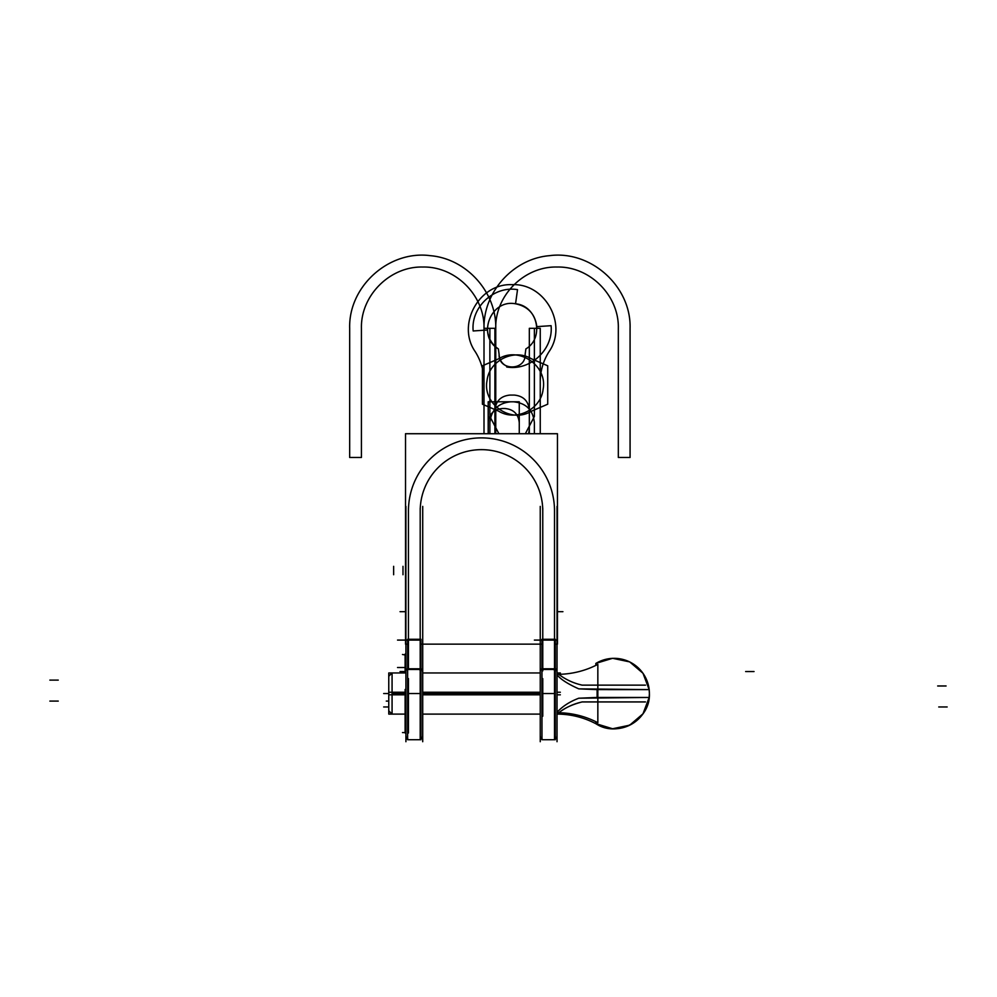 <?xml version="1.0" encoding="UTF-8"?>
<svg xmlns="http://www.w3.org/2000/svg" width="997" height="997" viewBox="0 0 997 997"><rect width="100%" height="100%" fill="white"/><g stroke="black" fill="none" stroke-linecap="round" stroke-linejoin="round"><path stroke-width="1.5" d="M557.036 741.718L557.036 506.401M408.446 640.086L408.446 668.788L420.198 668.788L420.198 640.086L408.446 640.086L408.446 668.788L420.198 668.788L420.198 510.925A61.291 61.291 0 0 1 481.476 449.647A61.291 61.291 0 0 1 542.767 510.925L542.767 668.788L554.519 668.788L554.519 640.086L542.767 640.086L542.767 668.788L554.519 668.788L554.519 510.925A73.043 73.043 0 0 0 481.476 437.882A73.043 73.043 0 0 0 408.446 510.925L408.446 640.086L420.198 640.086L420.198 510.925A61.291 61.291 0 0 1 481.476 449.647A61.291 61.291 0 0 1 542.767 510.925L542.767 640.086L554.519 640.086L554.519 510.925A73.043 73.043 0 0 0 481.476 437.882A73.043 73.043 0 0 0 408.446 510.925L408.446 668.788L420.198 668.788L420.198 640.086L408.446 640.086L408.446 668.788L420.198 668.788L420.198 510.925A61.291 61.291 0 0 1 481.476 449.647A61.291 61.291 0 0 1 542.767 510.925L542.767 668.788L554.519 668.788L554.519 640.086L542.767 640.086L542.767 668.788L554.519 668.788L554.519 510.925A73.043 73.043 0 0 0 481.476 437.882A73.043 73.043 0 0 0 408.446 510.925L408.446 668.788L420.198 668.788L420.198 640.086L408.446 640.086L420.198 640.086L420.198 510.925A61.291 61.291 0 0 1 481.476 449.647A61.291 61.291 0 0 1 542.767 510.925L542.767 668.788L554.519 668.788L554.519 640.086L542.767 640.086L554.519 640.086L554.519 510.925A73.043 73.043 0 0 0 481.476 437.882A73.043 73.043 0 0 0 408.446 510.925L408.446 640.086L397.529 640.086L405.916 640.086M407.636 644.137L405.517 644.137L405.517 433.72L557.448 433.72L557.448 644.137L555.329 644.137M420.996 644.137L541.969 644.137M554.519 642.517L554.519 634.441M553.734 669.535A2.517 1.383 0 0 1 557.036 670.844M557.036 670.134A2.517 1.346 180 0 0 555.329 668.85A2.517 1.346 0 0 1 557.036 670.134A2.517 1.346 180 0 0 555.329 668.85A2.517 1.346 0 0 1 557.036 670.134A2.517 1.346 0 0 0 555.329 668.85M555.329 669.461L541.969 669.461L541.969 639.289L555.329 639.289L555.329 739.712L541.969 739.712L541.969 669.461M554.519 669.461L554.519 739.712L554.519 669.461M542.767 716.207L542.767 678.596M405.916 506.401L405.916 741.718M408.446 508.507L408.446 516.583M405.916 670.844A2.517 1.383 0 0 1 409.231 669.535L409.231 669.461M407.636 668.85A2.517 1.346 180 0 0 405.916 670.134A2.517 1.346 0 0 1 407.636 668.85A2.517 1.346 180 0 0 405.916 670.134A2.517 1.346 0 0 1 407.636 668.85A2.517 1.346 180 0 0 405.916 670.134M420.996 669.461L407.636 669.461L407.636 639.289L420.996 639.289L420.996 739.712L407.636 739.712L407.636 669.461M419.401 669.535A2.517 1.383 0 0 1 422.716 670.844M422.716 670.134A2.517 1.346 180 0 0 420.996 668.85A2.517 1.346 0 0 1 422.716 670.134A2.517 1.346 180 0 0 420.996 668.85A2.517 1.346 0 0 1 422.716 670.134A2.517 1.346 0 0 0 420.996 668.85M420.198 642.517L420.198 634.441M542.767 508.507L542.767 516.583M540.249 670.844A2.517 1.383 0 0 1 543.564 669.535L543.564 669.461M541.969 668.85A2.517 1.346 180 0 0 540.249 670.134A2.517 1.346 0 0 1 541.969 668.85A2.517 1.346 180 0 0 540.249 670.134A2.517 1.346 0 0 1 541.969 668.85A2.517 1.346 180 0 0 540.249 670.134M408.446 732.994L408.446 678.596M420.198 669.461L420.198 739.712L420.198 669.461M422.716 506.401L422.716 741.718M540.249 741.718L540.249 506.401M405.916 732.994L405.118 732.994L405.118 689.5L405.916 689.5M405.916 690.834L405.866 689.5M405.916 655.079L402.489 654.493M405.118 672.963L405.118 659.042L405.916 659.042M405.916 654.069L405.118 654.069L405.118 659.042M388.768 694.809L388.768 676.938M388.768 692.267L388.768 710.126M389.129 675.904L392.07 672.963L392.07 714.101L389.129 711.16M560.09 672.963L557.036 672.963L560.339 672.963L560.339 674.296M560.339 694.822L557.036 694.822M540.249 694.822L422.716 694.822M405.118 694.822L388.768 694.822L388.768 672.963L405.916 672.963M560.339 692.242L557.036 692.242M540.249 692.242L422.716 692.242M405.118 692.242L388.768 692.242L388.768 714.101L405.118 714.101M560.339 712.78L560.339 714.101L557.036 714.101A83 83 0 0 1 597.839 724.819A83 83 0 0 0 557.036 714.101L560.09 714.101M557.036 674.358A83 77.392 180 0 0 597.839 664.363L597.839 722.713A83 77.392 180 0 0 557.036 712.718M557.036 712.344C562.308 706.449 569.561 701.738 578.796 698.212C569.561 701.738 562.308 706.449 557.036 712.344C562.308 706.449 569.561 701.738 578.796 698.212L597.116 697.451L597.116 689.612L578.796 688.865C567.642 683.88 560.389 679.169 557.036 674.72C560.389 679.169 567.642 683.88 578.796 688.865L649.172 689.612L649.396 693.538L649.172 697.451L578.796 698.212C569.561 701.738 562.308 706.449 557.036 712.344C562.308 706.449 569.561 701.738 578.796 698.212L649.172 697.451L649.396 693.538A35.256 35.194 180 0 1 595.845 723.623L612.582 728.757L629.693 725.18L642.978 713.815L649.172 697.451L597.116 697.451L597.116 689.612L578.796 688.865C567.642 683.88 560.389 679.169 557.036 674.72C560.389 679.169 567.642 683.88 578.796 688.865C567.642 683.88 560.389 679.169 557.036 674.72M595.845 721.691L595.845 723.685C617.779 738.428 650.63 719.946 649.396 693.538A35.256 35.256 0 0 1 649.172 697.451L649.396 693.538A35.256 35.256 0 0 0 649.172 689.612L597.116 689.612L649.172 689.612L649.396 693.538A35.256 35.256 0 0 0 649.172 689.612L597.116 689.612L597.116 697.451L578.796 698.212L649.172 697.451A35.256 35.256 0 0 0 649.396 693.538L649.172 689.612A35.256 35.256 0 0 1 649.396 693.538A35.256 35.194 180 0 0 595.845 663.441L595.845 665.373M645.47 685.138L581.936 685.138M557.722 673.511A59.11 59.11 0 0 0 582.036 685.101M559.99 675.243C557.834 673.636 557.834 673.636 559.99 675.243M581.936 701.925L645.47 701.925M582.036 701.975A59.11 59.11 0 0 0 557.722 713.553M581.251 702.15C572.378 704.518 565.299 707.745 559.99 711.821C557.834 713.428 557.834 713.428 559.99 711.821M529.332 328.325L529.332 429.071L528.597 433.72L529.332 429.071L529.332 328.325L540.249 328.325L529.332 328.325M495.646 433.72L494.911 429.071L494.911 328.325L484.006 328.325L484.006 433.72L484.006 328.325L484.006 433.72L484.006 328.325L484.006 433.72L484.006 328.325L484.006 433.72L484.006 328.325L494.911 328.325L494.911 429.071L495.646 433.72M540.249 433.72L540.249 328.325L534.38 328.325L534.38 416.484L525.344 433.72L534.38 416.484L534.38 328.325L540.249 328.325L540.249 381.764C540.312 370.921 543.228 360.914 548.986 351.729C568.041 324.648 545.197 283.098 512.122 284.668C479.046 283.098 456.215 324.648 475.27 351.729C481.028 360.914 483.944 370.921 484.006 381.764C483.944 370.921 481.028 360.914 475.27 351.729C481.028 360.914 483.944 370.921 484.006 381.764C483.944 370.921 481.028 360.914 475.27 351.729C456.215 324.648 479.046 283.098 512.122 284.668C545.197 283.098 568.041 324.648 548.986 351.729C568.041 324.648 545.197 283.098 512.122 284.668C479.046 283.098 456.215 324.648 475.27 351.729C456.215 324.648 479.046 283.098 512.122 284.668C545.197 283.098 568.041 324.648 548.986 351.729C543.228 360.914 540.312 370.921 540.249 381.764C540.312 370.921 543.228 360.914 548.986 351.729C543.228 360.914 540.312 370.921 540.249 381.764L540.249 433.72M557.448 611.672L562.919 611.672L557.448 611.672M554.519 510.925A73.043 73.043 0 0 0 481.476 437.882A73.043 73.043 0 0 0 408.446 510.925M495.758 433.72L495.758 328.325C496.543 292.071 466.496 258.684 430.355 255.681C388.855 250.06 348.414 286.463 349.673 328.325L349.673 457.486L361.425 457.486L361.425 328.325C360.578 295.573 389.964 266.187 422.716 267.034C455.467 266.199 484.841 295.573 484.006 328.325C484.841 295.573 455.467 266.199 422.716 267.034C389.964 266.187 360.578 295.573 361.425 328.325L361.425 457.486L349.673 457.486L349.673 328.325C348.414 286.463 388.855 250.06 430.355 255.681C466.496 258.684 496.543 292.071 495.758 328.325C494.911 295.573 524.297 266.187 557.049 267.034C589.788 266.199 619.174 295.573 618.327 328.325L618.327 457.486L630.079 457.486L630.079 328.325C631.338 286.463 590.909 250.06 549.397 255.681C513.256 258.684 483.209 292.071 484.006 328.325C483.209 292.071 513.256 258.684 549.397 255.681C590.909 250.06 631.338 286.463 630.079 328.325L630.079 457.486L618.327 457.486L618.327 328.325C619.174 295.573 589.788 266.199 557.049 267.034C524.297 266.187 494.911 295.573 495.758 328.325L495.758 433.72M554.519 642.679L554.519 508.345M554.519 640.086L546.132 640.086M553.734 669.685A2.517 1.383 0 0 1 556.301 670.021A2.517 1.383 0 0 1 556.912 671.442M557.036 640.086L548.649 640.086M555.329 640.086L541.969 640.086M555.329 693.538L541.969 693.538M542.767 669.461L542.767 670.869M494.911 433.72L494.911 410.178C495.808 401.006 500.843 395.971 510.028 395.074L514.228 395.074C523.4 395.971 528.435 401.006 529.332 410.178L529.332 433.72L529.332 410.178C528.435 401.006 523.4 395.971 514.228 395.074L510.028 395.074C500.843 395.971 495.808 401.006 494.911 410.178L494.911 433.72M517.518 289.653L515.549 303.798C528.024 306.403 535.115 314.018 536.835 326.642L551.079 325.683C553.497 349.448 530.279 371.096 506.738 366.996L506.837 366.248C501.927 363.805 499.347 359.842 499.111 354.346L498.363 348.913C491.795 344.301 488.144 338.008 487.421 330.007L473.176 330.967C470.746 307.201 493.976 285.566 517.518 289.653L515.549 303.798C528.024 306.403 535.115 314.018 536.835 326.642L551.079 325.683C553.497 349.448 530.279 371.096 506.738 366.996L506.837 366.248C501.927 363.805 499.347 359.842 499.111 354.346L498.363 348.913C491.795 344.301 488.144 338.008 487.421 330.007L473.176 330.967C470.746 307.201 493.976 285.566 517.518 289.653M405.517 611.672L400.046 611.672L405.517 611.672M408.446 508.345L408.446 642.679M420.996 640.086L407.636 640.086M420.198 640.086L411.798 640.086M419.401 669.685A2.517 1.383 0 0 1 421.98 670.021A2.517 1.383 0 0 1 422.578 671.442M420.198 642.679L420.198 508.345M420.198 510.925A61.291 61.291 0 0 1 481.476 449.647A61.291 61.291 0 0 1 542.767 510.925M542.767 508.345L542.767 642.679M542.767 640.086L534.38 640.086M420.996 693.538L407.636 693.538M489.876 433.72L489.876 422.778C491.122 410.029 498.114 403.025 510.863 401.791L513.38 401.791C526.129 403.025 533.133 410.029 534.38 422.778L534.38 433.72L534.38 422.778C533.133 410.029 526.129 403.025 513.38 401.791L510.863 401.791C498.114 403.025 491.122 410.029 489.876 422.778L489.876 433.72M525.88 348.913L525.145 354.346C525.942 371.133 498.301 371.133 499.111 354.346L498.363 348.913C476.504 336.076 490.561 298.926 515.449 303.786C537.346 305.518 544.798 337.746 525.88 348.913L525.145 354.346C525.942 371.133 498.301 371.133 499.111 354.346L498.363 348.913C476.504 336.076 490.561 298.926 515.449 303.786C537.346 305.518 544.798 337.746 525.88 348.913M488.194 422.778L488.194 433.72L488.194 422.778C489.041 414.104 493.802 409.343 502.476 408.508C493.802 409.343 489.041 414.104 488.194 422.778M519.263 433.72L519.263 422.778C518.415 414.104 513.654 409.343 504.993 408.508L502.476 408.508L504.993 408.508C513.654 409.343 518.415 414.104 519.263 422.778L519.263 401.791L488.194 401.791L488.194 433.72L488.194 401.791L519.263 401.791L519.263 433.72M498.899 433.72L489.876 416.484L489.876 328.325L484.006 328.325L489.876 328.325L489.876 416.484L498.899 433.72M405.916 654.867L405.118 654.867M405.916 667.504L397.529 667.504M405.916 671.542L400.046 671.542L405.916 671.542M754.044 671.542L745.644 671.542L754.044 671.542M392.07 678.969L392.07 708.094L392.07 693.538L405.118 693.538L392.07 693.538L392.07 708.094M422.716 693.538L540.249 693.538M388.444 693.538L383.671 693.538M49.85 680.104L58.25 680.104M402.987 566.333L402.987 574.733M946.078 685.973L937.678 685.973M393.641 566.333L393.641 574.733M49.85 701.09L58.25 701.09M388.444 701.09L386.288 701.09M392.07 693.538L405.118 693.538M597.116 697.451L597.116 689.612L578.796 688.865L597.116 689.612L597.116 697.451L649.172 697.451A35.256 35.256 0 0 0 649.396 693.538A35.256 35.256 0 0 1 595.845 723.685A35.256 35.256 0 0 0 649.396 693.538L649.172 689.625L597.116 689.612M531.339 358.746C513.991 348.165 488.991 360.64 486.997 380.842C482.523 404.259 511.1 423.862 531.339 411.25L547.727 404.196L547.727 365.799L531.339 358.746C513.991 348.165 488.991 360.64 486.997 380.842C482.523 404.259 511.1 423.862 531.339 411.25L547.727 404.196L547.727 365.799L531.339 358.746M498.799 411.25C516.134 421.818 541.134 409.356 543.128 389.154C547.615 365.737 519.026 346.133 498.799 358.746L482.411 365.799L482.411 404.196L498.799 411.25C516.134 421.818 541.134 409.356 543.128 389.154C547.615 365.737 519.026 346.133 498.799 358.746L482.411 365.799L482.411 404.196L498.799 411.25M947.15 706.973L938.75 706.973M388.444 706.973L383.671 706.973M554.818 739.712L547.44 739.712M556.912 736.397L556.912 737.992M554.519 739.712L557.036 737.194M541.969 739.575L540.374 737.992L540.374 736.397M542.767 739.712L540.249 737.194M407.636 739.575L406.053 737.992L406.053 736.397M408.446 739.712L405.916 737.194M413.107 739.712L420.497 739.712M422.578 736.397L422.578 737.992M420.198 739.712L422.716 737.194M402.489 732.571L405.118 732.571M540.249 672.963L422.716 672.963M540.249 714.101L422.716 714.101M595.845 663.391L612.582 658.307L629.693 661.896L642.978 673.262L649.172 689.612L642.978 673.262L629.693 661.896L612.582 658.307L595.845 663.391"/></g></svg>
